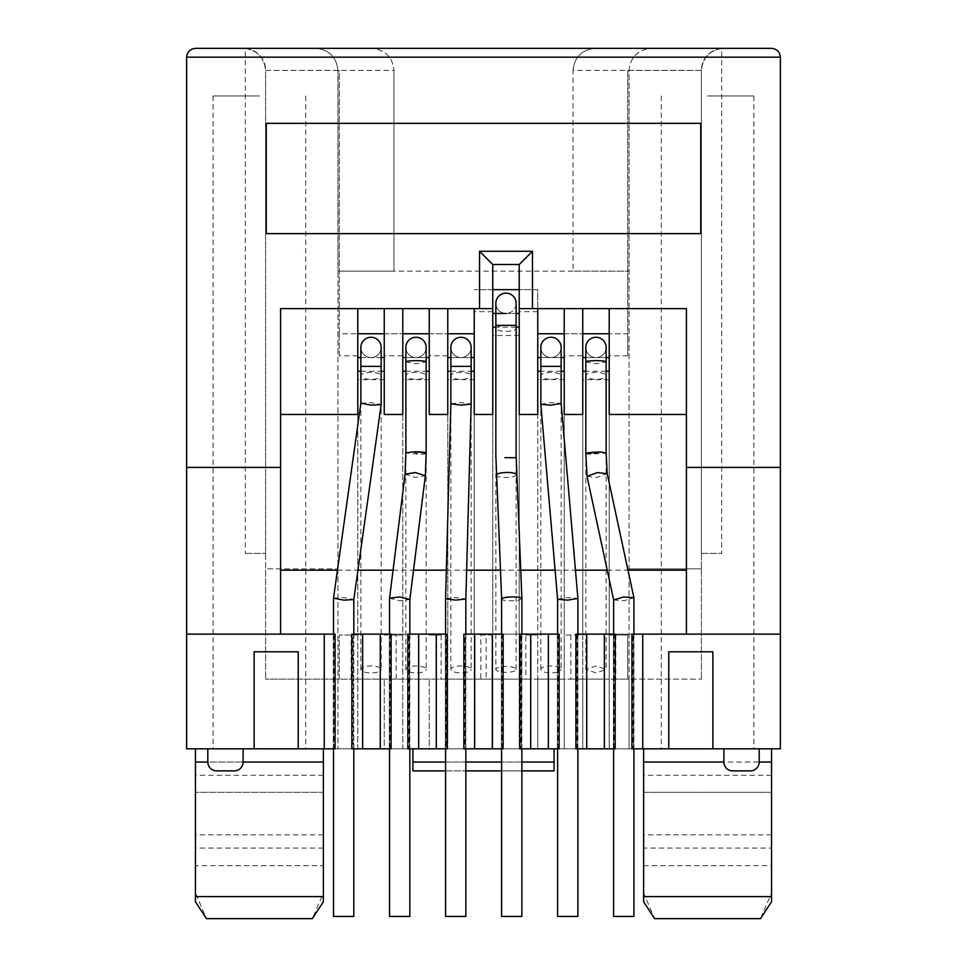 <?xml version="1.0" encoding="UTF-8"?>
<svg xmlns="http://www.w3.org/2000/svg" width="967" height="967" viewBox="0 0 967 967"><rect width="100%" height="100%" fill="white"/><g stroke="black" fill="none" stroke-linecap="round" stroke-linejoin="round"><path stroke-width="0.73" stroke-dasharray="4.83 3.63" d="M259.422 748.821L213.103 748.821L259.422 748.821M259.422 95.987L213.103 95.987L259.422 95.987M707.578 748.821L753.897 748.821L707.578 748.821M707.578 95.987L753.897 95.987L707.578 95.987M492.759 308.606L474.241 308.606L474.241 679.124L474.241 357.56L474.241 414.468L492.759 414.468L492.759 313.453L492.759 748.821L519.231 748.821L519.231 679.124L519.231 748.821L492.759 748.821L492.759 679.124L519.231 679.124L519.231 313.453L519.231 414.468L537.761 414.468L537.761 357.56L537.761 748.821L564.22 748.821L564.22 679.124L564.22 748.821L537.761 748.821L537.761 679.124L564.22 679.124L564.22 357.56L564.22 414.468L582.75 414.468L582.75 357.56L582.75 748.821L609.21 748.821L609.21 679.124L609.21 748.821L582.75 748.821L582.75 679.124L609.21 679.124L609.21 357.56L609.21 414.468L686.413 414.468L686.413 634.134L575.909 634.134L575.909 748.821L577.674 748.821L577.674 634.134L577.674 748.821L557.391 748.821L558.092 748.821L558.092 634.134L464.922 634.134L464.922 748.821L463.87 748.821L463.87 634.134L464.922 634.134M474.241 308.606L447.769 308.606L447.769 748.821L447.769 357.56L447.769 414.468L429.239 414.468L429.239 357.56L402.78 357.56L402.78 414.468L384.25 414.468L384.25 357.56L357.79 357.56L357.79 414.468L280.587 414.468L280.587 634.134L333.301 634.134L333.301 748.821L353.596 748.821L353.596 634.134L352.882 634.134L352.882 748.821L351.831 748.821L351.831 634.134L352.882 634.134M195.455 901.776L195.455 775.292L195.455 893.049L206.491 918.65L312.353 918.65L206.491 918.65L312.353 918.65L323.377 893.049L323.377 792.324L323.377 901.776M195.455 893.049L195.455 865.719L323.377 865.719L323.377 893.049M323.377 848.071L195.455 848.071L195.455 762.056L323.377 762.056L323.377 865.719M643.623 865.719L771.545 865.719L771.545 893.049L760.509 918.65L654.647 918.65L760.509 918.65L654.647 918.65L643.623 893.049L643.623 748.821L771.545 748.821L643.623 748.821M643.623 762.056L771.545 762.056L771.545 848.071L643.623 848.071M771.545 848.071L771.545 865.719M186.631 57.174L186.631 748.821L780.369 748.821L780.369 57.174L186.631 57.174M195.455 748.821L323.377 748.821L195.455 748.821M243.104 748.821L207.808 748.821L243.104 748.821L243.104 762.056L207.808 762.056A8.824 8.824 0 0 0 216.632 770.88L234.28 770.88A8.824 8.824 0 0 0 243.104 762.056M447.769 748.821L474.241 748.821L474.241 679.124L474.241 748.821L447.769 748.821M447.769 308.606L402.78 308.606L402.78 748.821L429.239 748.821L429.239 679.124L429.239 748.821L402.78 748.821L402.78 357.56M402.78 308.606L357.79 308.606L357.79 748.821L384.25 748.821L384.25 679.124L384.25 748.821L357.79 748.821L357.79 357.56M686.413 414.468L686.413 308.606L609.21 308.606L609.21 635.017L627.74 635.017L627.74 679.124L701.401 679.124L629.07 679.124L629.07 748.821L337.93 748.821L629.07 748.821L629.07 271.111L337.93 271.111L337.93 748.821L337.93 70.41L337.93 271.111L393.956 271.111L393.956 70.41L393.956 271.111M554.079 748.821L412.921 748.821L554.079 748.821L554.079 770.88L412.921 770.88L412.921 748.821M759.192 748.821L723.896 748.821L759.192 748.821L759.192 762.056L723.896 762.056A8.824 8.824 0 0 0 732.72 770.88L750.368 770.88A8.824 8.824 0 0 0 759.192 762.056M632.962 748.821L631.934 748.821L631.934 634.134L632.962 634.134L632.962 748.821L633.699 748.821L613.404 748.821L614.142 748.821L614.142 634.134L615.169 634.134L615.169 748.821L614.142 748.821M558.092 634.134L559.144 634.134L559.144 748.821L558.092 748.821M520.923 748.821L519.895 748.821L519.895 634.134L520.923 634.134L520.923 748.821L521.66 748.821L501.365 748.821L502.103 748.821L502.103 634.134L503.13 634.134L503.13 748.821L502.103 748.821M464.922 748.821L465.635 748.821L465.635 634.134L465.635 748.821L445.34 748.821L446.053 748.821L446.053 634.134L353.596 634.134L353.596 748.821L352.882 748.821M446.053 634.134L447.105 634.134L447.105 748.821L446.053 748.821M408.884 748.821L407.856 748.821L407.856 634.134L408.884 634.134L408.884 748.821L409.609 748.821L389.326 748.821L390.064 748.821L390.064 634.134L391.091 634.134L391.091 748.821L390.064 748.821M333.301 748.821L334.014 748.821L334.014 634.134L333.301 634.134L333.301 748.821M334.014 634.134L335.065 634.134L335.065 748.821L334.014 748.821M323.377 792.324L323.377 775.292L323.377 792.324L195.455 792.324L323.377 792.324M323.377 748.821L323.377 762.056M195.455 865.719L195.455 848.071M643.623 901.776L643.623 893.049M771.545 893.049L771.545 901.776M207.808 748.821L207.808 762.056M429.239 308.606L429.239 357.56M384.25 308.606L384.25 357.56M480.853 635.017L492.759 635.017L492.759 289.629L474.241 289.629L492.759 289.629L492.759 264.487L519.231 264.487L519.231 679.124L492.759 679.124L492.759 635.017L480.853 635.017L480.853 679.124L441.157 679.124L441.157 635.017L429.239 635.017L441.157 635.017M609.21 308.606L564.22 308.606L564.22 679.124L537.761 679.124L537.761 635.017L525.843 635.017L525.843 679.124L486.147 679.124L486.147 635.017M525.843 635.017L537.761 635.017L537.761 289.629L519.231 289.629L537.761 289.629L537.761 333.748L537.761 308.606L519.231 308.606M615.834 635.017L615.834 679.124L627.74 679.124L627.74 635.017L609.21 635.017L609.21 679.124L582.75 679.124L582.75 635.017L564.22 635.017L582.75 635.017L582.75 355.796L564.22 355.796M582.75 308.606L582.75 355.796M627.74 70.41L627.74 333.748L609.21 333.748L627.74 333.748L627.74 355.796L627.74 70.41L701.401 70.41L701.401 553.414L701.401 70.41A22.06 22.06 0 0 1 721.696 48.423L721.696 553.414L721.696 48.423A22.06 22.06 0 0 0 701.401 70.41C702.804 57.101 710.165 49.752 723.461 48.35C710.165 49.752 702.804 57.101 701.401 70.41L701.401 679.124L701.401 70.41L629.07 70.41L629.07 271.111L573.044 271.111L573.044 70.41L629.07 70.41C630.472 57.101 637.821 49.752 651.117 48.35L243.539 48.35L651.117 48.35C637.821 49.752 630.472 57.101 629.07 70.41L629.07 679.124L265.599 679.124L339.26 679.124L339.26 635.017L357.79 635.017L351.166 635.017L351.166 679.124L441.157 679.124M723.896 748.821L723.896 762.056M712.872 748.821L712.872 651.782L668.765 651.782L668.765 748.821M298.235 748.821L298.235 651.782L254.128 651.782L254.128 748.821M195.455 48.35L771.545 48.35M700.749 233.615L266.251 233.615L266.251 123.341L700.749 123.341L700.749 233.615M357.79 308.606L280.587 308.606L280.587 414.468M564.22 308.606L537.761 308.606M323.377 834.835L195.455 834.835M771.545 834.835L643.623 834.835M429.239 333.748L447.769 333.748L429.239 333.748M471.147 357.56L450.864 357.56M474.241 357.56L447.769 357.56M396.156 635.017L384.25 635.017L402.78 635.017L396.156 635.017L396.156 679.124M384.25 333.748L402.78 333.748L384.25 333.748M426.157 357.56L405.862 357.56M435.863 635.017L435.863 679.124M351.166 635.017L339.26 635.017L339.26 679.124L351.166 679.124M357.79 355.796L339.26 355.796L339.26 70.41L265.599 70.41C264.196 57.101 256.835 49.752 243.539 48.35C256.835 49.752 264.196 57.101 265.599 70.41L265.599 679.124L265.599 568.85L337.93 568.85L265.599 568.85L265.599 70.41A22.06 22.06 0 0 0 245.304 48.423L245.304 553.414L245.304 48.423A22.06 22.06 0 0 1 265.599 70.41L265.599 553.414L265.599 70.41L393.956 70.41C392.554 57.101 385.204 49.752 371.896 48.35C385.204 49.752 392.554 57.101 393.956 70.41M339.26 355.796L339.26 333.748L357.79 333.748L339.26 333.748L339.26 70.41M381.167 357.56L360.872 357.56M390.873 635.017L390.873 679.124M337.447 570.179L357.935 570.179M393.061 570.179L413.513 570.179M446.343 570.179L466.638 570.179M500.314 570.179L520.633 570.179M555.106 570.179L575.474 570.179M607.216 570.179L627.982 570.179M516.136 669.43L516.136 313.453L505.995 313.453A10.141 10.141 0 0 1 495.853 303.312A10.141 10.141 0 0 1 505.995 293.158A10.141 10.141 0 0 1 516.136 303.312A10.141 10.141 0 0 1 505.995 313.453A10.141 10.141 0 0 1 495.853 303.312L495.853 328.442A10.141 2.925 180 0 1 505.995 325.516A10.141 2.925 180 0 1 516.136 328.442A10.141 2.925 180 0 1 505.995 331.367A10.141 2.925 180 0 1 495.853 328.442L495.853 669.43A10.141 2.925 0 0 0 505.995 672.343A10.141 2.925 0 0 0 516.136 669.43A10.141 2.925 0 0 0 505.995 666.505A10.141 2.925 0 0 0 495.853 669.43M519.231 313.453L492.759 313.453M564.22 333.748L582.75 333.748L564.22 333.748M561.138 357.56L540.843 357.56M564.22 357.56L537.761 357.56M570.844 635.017L570.844 679.124L531.137 679.124L531.137 635.017M606.128 357.56L585.833 357.56M609.21 357.56L582.75 357.56M615.834 679.124L576.127 679.124L576.127 635.017M573.044 70.41C574.446 57.101 581.796 49.752 595.104 48.35C581.796 49.752 574.446 57.101 573.044 70.41L573.044 271.111M480.853 679.124L486.147 679.124M525.843 679.124L531.137 679.124M570.844 679.124L576.127 679.124M445.569 770.88L465.852 770.88M501.583 770.88L521.878 770.88M614.142 634.134L632.962 634.134M502.103 634.134L520.923 634.134M390.064 634.134L408.884 634.134M315.883 48.35C329.179 49.752 336.528 57.101 337.93 70.41C336.528 57.101 329.179 49.752 315.883 48.35M557.391 634.134L557.391 748.821L557.391 634.134M445.34 634.134L445.34 748.821L445.34 634.134M629.07 568.85L701.401 568.85L629.07 568.85M245.304 553.414L265.599 553.414L245.304 553.414M701.401 553.414L721.696 553.414L701.401 553.414M633.699 748.821L633.699 634.134L633.699 748.821M613.404 634.134L613.404 748.821L613.404 634.134M521.66 748.821L521.66 634.134L521.66 748.821M501.365 634.134L501.365 748.821L501.365 634.134M409.609 748.821L409.609 634.134L409.609 748.821M389.326 634.134L389.326 748.821L389.326 634.134M577.891 916.45L557.608 916.45M557.608 599.286L567.859 597.558L577.891 598.404M540.843 404.315L551.093 402.586L561.138 403.444M540.843 669.43L540.843 347.419A10.141 10.141 0 0 0 550.985 357.56A10.141 10.141 0 0 0 561.138 347.419A10.141 10.141 0 0 0 550.985 337.278A10.141 10.141 0 0 0 540.843 347.419A10.141 10.141 0 0 0 550.985 357.56A10.141 10.141 0 0 0 561.138 347.419L561.138 375.861A10.141 3.469 0 0 0 550.985 372.392A10.141 3.469 0 0 0 540.843 375.861A10.141 3.469 0 0 0 550.985 379.33A10.141 3.469 0 0 0 561.138 375.861L561.138 669.43A10.141 3.469 0 0 0 550.985 665.961A10.141 3.469 0 0 0 540.843 669.43A10.141 3.469 0 0 0 550.985 672.899A10.141 3.469 0 0 0 561.138 669.43M465.852 916.45L445.569 916.45M445.569 598.706L455.711 597.558L465.852 598.984M450.864 403.747L461.005 402.598L471.147 404.013M450.864 669.43L450.864 347.419A10.141 10.141 0 0 0 461.005 357.56A10.141 10.141 0 0 0 471.147 347.419A10.141 10.141 0 0 0 461.005 337.278A10.141 10.141 0 0 0 450.864 347.419A10.141 10.141 0 0 0 461.005 357.56A10.141 10.141 0 0 0 471.147 347.419L471.147 375.861A10.141 3.469 0 0 0 461.005 372.392A10.141 3.469 0 0 0 450.864 375.861A10.141 3.469 0 0 0 461.005 379.33A10.141 3.469 0 0 0 471.147 375.861L471.147 669.43A10.141 3.469 0 0 0 461.005 665.961A10.141 3.469 0 0 0 450.864 669.43A10.141 3.469 0 0 0 461.005 672.899A10.141 3.469 0 0 0 471.147 669.43M353.813 916.45L333.518 916.45M333.53 598.126L343.672 597.57L353.813 599.54M360.872 403.166L370.845 402.586L381.167 404.581M360.872 669.43L360.872 347.419A10.141 10.141 0 0 0 371.014 357.56A10.141 10.141 0 0 0 381.167 347.419A10.141 10.141 0 0 0 371.014 337.278A10.141 10.141 0 0 0 360.872 347.419A10.141 10.141 0 0 0 371.014 357.56A10.141 10.141 0 0 0 381.167 347.419L381.167 375.861A10.141 3.469 0 0 0 371.014 372.392A10.141 3.469 0 0 0 360.872 375.861A10.141 3.469 0 0 0 371.014 379.33A10.141 3.469 0 0 0 381.167 375.861L381.167 669.43A10.141 3.469 0 0 0 371.014 665.961A10.141 3.469 0 0 0 360.872 669.43A10.141 3.469 0 0 0 371.014 672.899A10.141 3.469 0 0 0 381.167 669.43M516.136 303.312A10.141 10.141 0 0 1 505.995 313.453M505.995 457.693L504.919 457.693M496.216 474.966C496.337 476.586 499.323 477.42 505.185 477.48L506.309 477.468C511.712 477.287 515.06 476.453 516.378 474.966L516.438 474.688M521.878 598.633L521.817 598.851C520.476 599.987 517.115 600.628 511.736 600.761L510.6 600.773C504.75 600.725 501.764 600.084 501.643 598.851M521.878 916.45L501.583 916.45M613.622 599.927L623.775 600.761L633.917 597.811M633.917 916.45L613.622 916.45M587.029 476.38L596.832 477.42L607.203 473.661M585.845 453.596A10.141 0.955 177.1 0 0 591.163 454.164L606.128 453.076M585.833 361.888L595.986 363.773L606.128 361.888M586.111 453.366L591.163 454.164L600.797 451.988M585.833 669.43L585.833 347.419A10.141 10.141 0 0 0 595.986 357.56A10.141 10.141 0 0 0 606.128 347.419A10.141 10.141 0 0 0 595.986 337.278A10.141 10.141 0 0 0 585.833 347.419A10.141 10.141 0 0 0 595.986 357.56A10.141 10.141 0 0 0 606.128 347.419L606.128 375.861A10.141 3.469 0 0 0 595.986 372.392A10.141 3.469 0 0 0 585.833 375.861A10.141 3.469 0 0 0 595.986 379.33A10.141 3.469 0 0 0 606.128 375.861L606.128 669.43L595.986 665.961L585.833 669.43L595.986 672.899L606.128 669.43M389.544 598.235L399.685 600.761L409.827 599.504M409.839 916.45L389.544 916.45M405.113 474.168L415.181 477.432L425.347 475.824M426.036 453.257A10.141 1.233 -0 0 1 419.074 454.248L405.862 452.894M405.862 361.888L416.015 363.773L426.157 361.888M405.862 669.43L405.862 347.419A10.141 10.141 0 0 0 416.015 357.56A10.141 10.141 0 0 0 426.157 347.419A10.141 10.141 0 0 0 416.015 337.278A10.141 10.141 0 0 0 405.862 347.419A10.141 10.141 0 0 0 416.015 357.56A10.141 10.141 0 0 0 426.157 347.419L426.157 375.861A10.141 3.469 0 0 0 416.015 372.392A10.141 3.469 0 0 0 405.862 375.861A10.141 3.469 0 0 0 416.015 379.33A10.141 3.469 0 0 0 426.157 375.861L426.157 669.43A10.141 3.469 0 0 0 416.015 665.961A10.141 3.469 0 0 0 405.862 669.43A10.141 3.469 0 0 0 416.015 672.899A10.141 3.469 0 0 0 426.157 669.43M412.945 451.891L419.074 454.248A10.141 1.124 -178 0 0 426.145 453.438M450.864 371.255L471.147 371.255M405.862 371.255L426.157 371.255M360.872 371.255L381.167 371.255M561.138 371.255L540.843 371.255M606.128 371.255L585.833 371.255M521.878 762.056L501.583 762.056M465.852 762.056L445.569 762.056M412.921 762.056L554.079 762.056M643.623 792.324L771.545 792.324L643.623 792.324M447.769 355.796L429.239 355.796M474.241 379.62L447.769 379.62M492.759 311.688L474.241 311.688M402.78 355.796L384.25 355.796M429.239 379.62L402.78 379.62M384.25 379.62L357.79 379.62M516.136 327.148L495.853 327.148M519.231 335.513L492.759 335.513M537.761 311.688L519.231 311.688M564.22 379.62L537.761 379.62M627.74 355.796L609.21 355.796M609.21 379.62L582.75 379.62M576.961 634.134L576.961 748.821M540.843 366.384L561.138 366.384M450.864 366.384L471.147 366.384M360.872 366.384L381.167 366.384M516.136 325.359L495.853 325.359M305.729 95.987L305.729 748.821M753.897 95.987L753.897 748.821M213.103 95.987L213.103 748.821M661.271 95.987L661.271 748.821M323.377 775.292L195.455 775.292M771.545 775.292L643.623 775.292M557.608 748.821L557.608 634.134M577.891 748.821L577.891 634.134M445.569 748.821L445.569 634.134M465.852 748.821L465.852 634.134M333.518 748.821L333.518 634.134M353.813 748.821L353.813 634.134M501.583 634.134L501.583 748.821M521.878 634.134L521.878 748.821M613.622 634.134L613.622 748.821M633.917 634.134L633.917 748.821M389.544 634.134L389.544 748.821M409.839 634.134L409.839 748.821"/><path stroke-width="1.45" d="M207.808 748.821L207.808 762.056L195.455 762.056L195.455 748.821L195.455 896.59L323.377 896.59L323.377 748.821M643.623 748.821L643.623 896.59L771.545 896.59L771.545 762.056L759.192 762.056A8.824 8.824 0 0 1 750.368 770.88L732.72 770.88A8.824 8.824 0 0 1 723.896 762.056L723.896 748.821M254.128 748.821L254.128 651.782L298.235 651.782L298.235 748.821L186.631 748.821L186.631 57.174C187.199 51.855 190.136 48.906 195.455 48.35C190.136 48.906 187.199 51.855 186.631 57.174L780.369 57.174C779.801 51.855 776.864 48.906 771.545 48.35C776.864 48.906 779.801 51.855 780.369 57.174L780.369 467.399L686.413 467.399L686.413 634.134L780.369 634.134L780.369 467.399M712.872 748.821L668.765 748.821L668.765 651.782L712.872 651.782L712.872 748.821L780.369 748.821L780.369 634.134M686.413 634.134L642.741 634.134L642.741 748.821L668.765 748.821M642.741 748.821L631.934 748.821L631.934 634.134L642.741 634.134M604.363 634.134L615.169 634.134L615.169 748.821L604.363 748.821L604.363 634.134L586.715 634.134L586.715 748.821L604.363 748.821M586.715 634.134L575.909 634.134L575.909 748.821L586.715 748.821M548.337 748.821L559.144 748.821L559.144 634.134L530.702 634.134L530.702 748.821L548.337 748.821L548.337 634.134M530.702 748.821L519.895 748.821L519.895 634.134L530.702 634.134M503.13 748.821L492.324 748.821L492.324 634.134L503.13 634.134L503.13 748.821M474.676 748.821L474.676 634.134L463.87 634.134L463.87 748.821L492.324 748.821M436.298 748.821L447.105 748.821L447.105 634.134L418.663 634.134L418.663 748.821L436.298 748.821L436.298 634.134M418.663 748.821L407.856 748.821L407.856 634.134L418.663 634.134M391.091 748.821L380.285 748.821L380.285 634.134L391.091 634.134L391.091 748.821M362.637 748.821L362.637 634.134L351.831 634.134L351.831 748.821L380.285 748.821M324.259 748.821L335.065 748.821L335.065 634.134L324.259 634.134L324.259 748.821L298.235 748.821M700.749 123.341L700.749 233.615L266.251 233.615L266.251 123.341L700.749 123.341M186.631 467.399L280.587 467.399L280.587 308.606L479.535 308.606L479.535 251.263L532.466 251.263L532.466 308.606L686.413 308.606L686.413 467.399M186.631 634.134L280.587 634.134L280.587 467.399M280.587 634.134L324.259 634.134M195.455 896.59L195.455 901.776L206.491 918.65L312.353 918.65L323.377 901.776L323.377 896.59M643.623 896.59L643.623 901.776L654.647 918.65L760.509 918.65L771.545 901.776L771.545 896.59M771.545 748.821L771.545 762.056L771.545 748.821M207.808 762.056A8.824 8.824 0 0 0 216.632 770.88L234.28 770.88A8.824 8.824 0 0 0 243.104 762.056L243.104 748.821M429.239 308.606L429.239 414.468L447.769 414.468L447.769 308.606M479.535 308.606L492.759 308.606L492.759 414.468L474.241 414.468L474.241 308.606M384.25 308.606L384.25 414.468L402.78 414.468L402.78 308.606M280.587 414.468L357.79 414.468L357.79 308.606M537.761 308.606L537.761 414.468L519.231 414.468L519.231 264.487L532.466 251.263M492.759 308.606L492.759 264.487L479.535 251.263M582.75 308.606L582.75 414.468L564.22 414.468L564.22 308.606M686.413 414.468L609.21 414.468L609.21 308.606M412.921 748.821L412.921 770.88L445.569 770.88M554.079 748.821L554.079 762.056L521.878 762.056M521.878 770.88L554.079 770.88L554.079 762.056M759.192 762.056L759.192 748.821M195.455 48.35L771.545 48.35M519.231 308.606L532.466 308.606M492.759 264.487L519.231 264.487M474.241 333.748L447.769 333.748M474.241 357.56L471.147 357.56M450.864 357.56L447.769 357.56M429.239 333.748L402.78 333.748M429.239 357.56L426.157 357.56M405.862 357.56L402.78 357.56M384.25 333.748L357.79 333.748M384.25 357.56L381.167 357.56M360.872 357.56L357.79 357.56M280.587 570.179L337.447 570.179M357.935 570.179L393.061 570.179M413.513 570.179L446.343 570.179M466.638 570.179L500.314 570.179M520.633 570.179L555.106 570.179M575.474 570.179L607.216 570.179M627.982 570.179L686.413 570.179M519.231 313.453L516.136 313.453L516.136 303.312A10.141 10.141 0 0 0 505.995 293.158A10.141 10.141 0 0 0 495.853 303.312L495.853 325.359L516.136 325.359L516.136 303.312M505.995 313.453L492.759 313.453M519.231 289.629L492.759 289.629M564.22 333.748L537.761 333.748M564.22 357.56L561.138 357.56M540.843 357.56L537.761 357.56M609.21 333.748L582.75 333.748M609.21 357.56L606.128 357.56M585.833 357.56L582.75 357.56M465.852 770.88L501.583 770.88M474.676 634.134L492.324 634.134M362.637 634.134L380.285 634.134M557.608 748.821L557.608 916.45L577.891 916.45L577.891 748.821M577.891 634.134L577.891 598.416L567.641 600.144L557.608 599.274L557.608 634.134M577.891 598.404L561.138 403.444L550.888 405.173L540.843 404.315L557.608 599.286M540.843 366.384L561.138 366.384L561.138 347.419A10.141 10.141 0 0 0 550.985 337.278A10.141 10.141 0 0 0 540.843 347.419L540.843 404.315M445.569 748.821L445.569 916.45L465.852 916.45L465.852 748.821M465.852 634.134L465.852 598.984L455.711 600.132L445.569 598.718L450.864 403.747L450.864 347.419A10.141 10.141 0 0 1 461.005 337.278A10.141 10.141 0 0 1 471.147 347.419L471.147 366.384L450.864 366.384M465.852 598.984L471.147 404.025L461.005 405.173L450.864 403.747M333.518 748.821L333.518 916.45L353.813 916.45L353.813 748.821M353.813 634.134L353.813 599.552L343.841 600.144L333.518 598.15L360.872 403.166L360.872 347.419A10.141 10.141 0 0 1 371.014 337.278A10.141 10.141 0 0 1 381.167 347.419L381.167 366.384L360.872 366.384M381.167 366.384L381.167 404.605L371.014 405.161L360.872 403.179M504.919 457.693L516.112 457.693L516.136 325.359M521.817 598.851C521.697 597.606 518.711 596.965 512.861 596.929L511.736 596.941C506.345 597.074 502.985 597.715 501.643 598.851L495.95 457.693M496.156 475.244L496.216 474.966C497.546 473.479 500.906 472.645 506.273 472.476L507.397 472.452C513.259 472.512 516.257 473.347 516.378 474.966M501.583 599.057L501.583 634.134M501.583 748.821L501.583 916.45L521.878 916.45L521.878 748.821M516.209 457.693L521.878 598.621L521.878 634.134M613.622 748.821L613.622 916.45L633.917 916.45L633.917 748.821M633.917 634.134L633.905 597.727L623.775 596.929L613.634 599.963M607.203 473.709L597.401 472.585L587.017 476.296L613.622 599.927L613.622 634.134M586.111 453.366L600.797 451.988A10.141 0.955 177.1 0 0 595.986 452.121A10.141 0.955 177.1 0 0 585.845 453.596L587.017 476.296M585.833 361.876L585.833 347.419A10.141 10.141 0 0 1 595.986 337.278A10.141 10.141 0 0 1 606.128 347.419L606.128 361.876C605.523 361.138 602.139 360.715 595.986 360.643C589.822 360.715 586.449 361.138 585.833 361.888L585.833 453.027M600.797 451.988L606.128 453.064L607.203 473.661L633.905 597.727M405.862 361.876L405.862 347.419A10.141 10.141 0 0 1 416.015 337.278A10.141 10.141 0 0 1 426.157 347.419L426.157 361.876C425.553 361.138 422.168 360.715 416.015 360.643C409.851 360.715 406.478 361.138 405.862 361.888L405.862 452.894L412.945 451.891A10.141 1.124 -178 0 1 416.015 451.952A10.141 1.124 -178 0 1 426.145 453.438L425.359 475.764L409.839 599.48L399.685 596.929L389.544 598.198L389.544 634.134M389.544 748.821L389.544 916.45L409.839 916.45L409.839 748.821M425.359 475.764L415.278 472.525L405.113 474.193L405.862 452.894M412.945 451.891A10.141 1.233 -0 0 1 416.015 451.843A10.141 1.233 -0 0 1 426.157 453.076A10.141 1.233 -0 0 1 426.036 453.257M323.377 762.056L243.104 762.056M723.896 762.056L643.623 762.056M447.769 371.255L450.864 371.255M471.147 371.255L474.241 371.255M402.78 371.255L405.862 371.255M426.157 371.255L429.239 371.255M357.79 371.255L360.872 371.255M381.167 371.255L384.25 371.255M564.22 371.255L561.138 371.255M540.843 371.255L537.761 371.255M609.21 371.255L606.128 371.255M585.833 371.255L582.75 371.255M501.583 762.056L465.852 762.056M445.569 762.056L412.921 762.056M519.231 327.148L516.136 327.148M495.853 327.148L492.759 327.148M561.138 366.384L561.138 403.457M445.569 634.134L445.569 598.718M471.147 404.013L471.147 366.384M333.518 634.134L333.518 598.15M353.813 599.564L381.167 404.605M495.853 457.693L495.853 325.359M606.128 361.888L606.128 453.076M405.113 474.144L389.544 598.198M409.839 599.455L409.839 634.134M426.157 361.888L426.157 453.076"/></g></svg>
